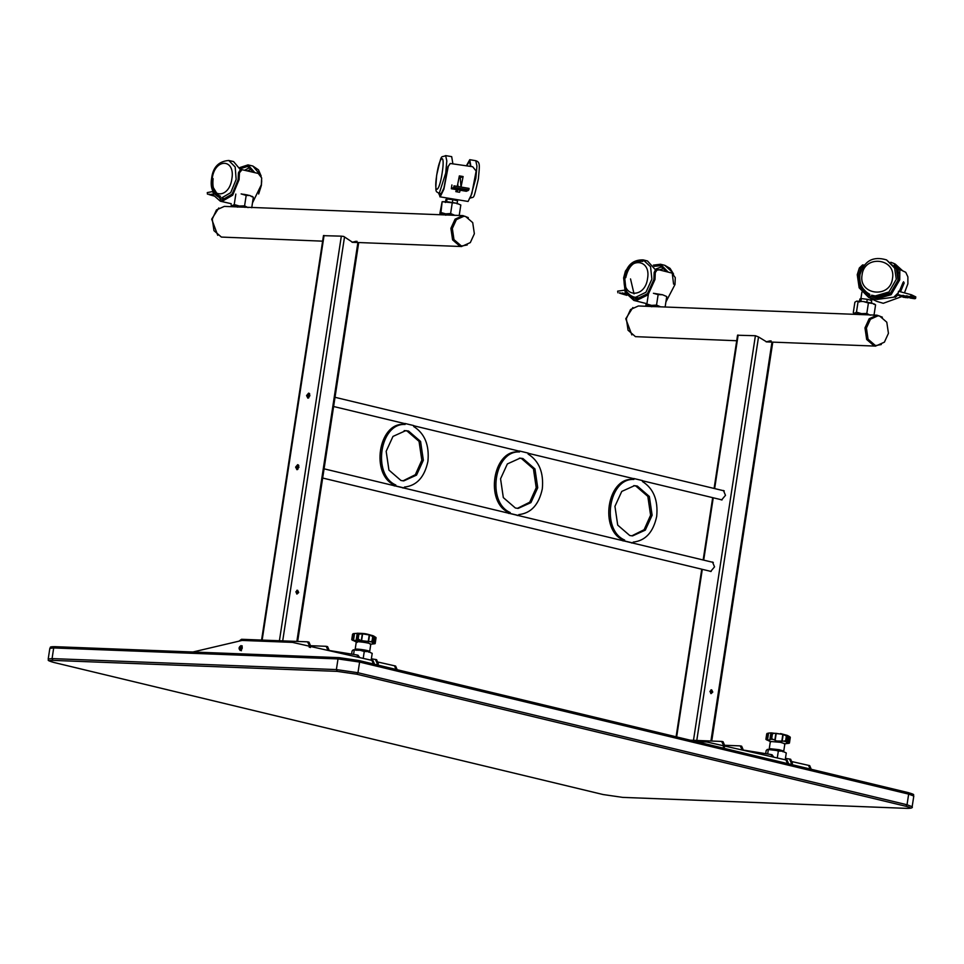 <?xml version="1.0" encoding="UTF-8"?>
<svg xmlns="http://www.w3.org/2000/svg" width="964" height="964" viewBox="0 0 964 964"><rect width="100%" height="100%" fill="white"/><g stroke="black" fill="none" stroke-linecap="round" stroke-linejoin="round"><path stroke-width="1.45" d="M866.419 328.037L868.058 339.171L875.179 345.341L876.842 345.57L884.398 342.16L888.434 333.339L886.796 322.205L879.662 316.035L877.999 315.806L870.444 319.229L866.419 328.037M877.999 315.806L869.432 319.18L865.395 328.001L867.034 339.135L874.167 345.305L876.842 345.57M631.83 334.906L625.769 318.747L632.878 307.54M881.313 344.534L874.083 345.871L866.672 339.473L864.973 327.905L869.167 318.735L876.999 315.192L651.483 306.48M736.701 340.738L635.457 336.653L628.058 330.242L626.347 318.674L630.54 309.516L638.385 305.974L651.423 306.48M876.999 315.192L882.373 317.18M710.914 689.887L711.769 692.019L710.781 693.502M709.926 691.369L711.649 689.814L712.782 692.056L711.071 693.622L709.926 691.369M720.373 499.509L721.59 499.954L725.494 495.327L723.446 490.507L722.542 490.483M709.432 571.049L710.649 571.495L714.541 566.856L712.504 562.036L711.601 562.024M696.779 740.448L758.523 336.954L755.402 335.725L737.761 335.243M758.523 336.954L766.657 341.895L771.128 340.907M766.151 341.858L770.116 340.87M740.256 749.57L770.875 754.511L772.14 754.812L773.803 757.174M690.26 740.195L721.928 741.449L723.072 741.726L724.711 745.582L724.482 747.112M724.711 745.582L723.566 745.317L723.337 746.835M723.566 745.317L721.614 741.412M772.658 756.909L770.875 754.511M790.986 764.416L790.384 764.271M792.131 764.693L792.372 763.139L791.227 762.861L790.998 764.295M724.747 745.28L740.195 745.883L742.147 749.871M740.195 745.883L741.665 746.196L743.304 750.052L742.159 749.775M785.455 758.331L790.733 759.283L789.468 758.981L791.227 762.861M790.613 759.258L792.372 763.139M777.285 757.957L778.346 751.052L773.441 749.643L767.356 749.402L766.163 750.57L765.693 753.679M767.657 753.993L768.296 749.859M767.32 749.414L782.431 751.185L786.275 752.956L782.431 751.185L778.346 751.052M785.226 759.765L786.275 752.956M859.707 314.071L858.611 313.734M870.263 315.24L866.805 313.493L868.407 303.021L863.37 301.539L856.598 301.142L854.887 302.226L853.285 312.685L854.755 313.24L856.466 312.155L858.068 301.684M866.805 313.493L861.515 313.637L856.466 312.155M868.697 314.867L854.441 313.613L853.285 312.685M874.42 303.973L875.577 304.889L872.119 303.142L868.407 303.021M873.974 315.361L875.577 304.889M856.598 301.142L863.37 301.539L872.119 303.142L874.107 304.347M866.636 314.794L859.37 313.758L857.394 313.903L858.659 314.481M856.743 314.433L854.755 313.24M858.743 314.481L857.394 313.89M656.532 305.082L660.702 306.865L645.808 304.961L646.868 304.058L651.58 305.395L656.532 305.082L658.135 294.623L653.423 293.285L662.557 294.767L658.135 294.623M648.471 293.586L646.868 304.058M666.739 296.538L662.557 294.767L666.739 296.538L665.136 307.01M658.918 306.841C650.134 305.383 647.748 305.347 651.772 306.757M649.302 305.793L650.495 306.444M646.217 305.323L648.447 306.359M217.744 235.324L211.682 219.165L218.804 207.971M452.333 228.468L453.972 239.602L461.105 245.76L462.768 245.989L470.324 242.579L474.36 233.758L472.709 222.624L465.588 216.466L463.925 216.237L456.37 219.647L452.333 228.468M463.925 216.237L455.357 219.611L451.321 228.432L452.959 239.566L460.093 245.724L462.768 245.989M468.287 217.611L462.925 215.611L445.561 214.948M445.501 214.936L237.409 206.898M462.925 215.611L455.08 219.165L450.887 228.323L452.598 239.891L459.997 246.29L467.239 244.964M237.349 206.898L224.311 206.392L216.466 209.947L212.273 219.105L213.972 230.673L221.383 237.072L322.627 241.157M298.707 592.486L297.575 590.233L295.852 591.8L296.984 594.041L298.707 592.486M296.84 590.305L297.695 592.438L296.695 593.932M308.251 398.084L307.709 395.843L309.372 393.445M306.564 395.565L308.625 393.119L309.914 395.698L307.853 398.144L306.564 395.565M297.31 469.625L296.767 467.371L298.418 464.985M295.623 467.094L297.683 464.648L298.973 467.227L296.912 469.673L295.623 467.094M279.415 640.747L341.328 236.156L343.726 236.445L352.571 242.313L357.054 241.325M341.328 236.156L323.687 235.674M352.065 242.289L356.041 241.289M241.229 650.122L242.121 646.422M326.169 649.989L356.801 654.942L358.066 655.231L359.729 657.593M239.06 641.084L241.53 639.289L307.528 641.831L308.998 642.157L310.637 646.013L310.396 647.531M310.637 646.013L309.492 645.735L309.251 647.254M309.492 645.735L307.528 641.831M358.584 657.34L356.801 654.942M378.045 665.124L378.286 663.569L377.141 663.292L376.924 664.726M310.673 645.711L326.121 646.302L328.061 650.29M326.121 646.302L327.591 646.627L329.218 650.483L328.073 650.206M371.369 658.761L376.659 659.701L375.394 659.412L377.141 663.292M376.538 659.677L378.286 663.569M363.211 658.388L364.272 651.471L368.356 651.604L372.2 653.375L371.152 660.183M364.272 651.471L359.367 650.061L368.356 651.604L372.2 653.375M353.246 649.832L359.367 650.061L353.246 649.832L352.089 651.001L351.607 654.098M353.583 654.411L354.222 650.278M244.398 207.176L235.156 206.284M252.182 196.355L253.339 197.283L251.737 207.742M248.037 207.622L244.579 205.874L246.182 195.415L249.881 195.523L253.339 197.283M246.182 195.415L241.133 193.921L249.881 195.523L251.881 196.728M244.579 205.874L239.277 206.019L234.228 204.537L235.831 194.077M234.228 204.537L232.517 205.621L231.047 205.067L234.505 206.826M246.459 207.248L232.517 205.621M452.996 215.309C444.211 213.851 441.837 213.815 445.85 215.225M443.38 214.261L444.585 214.912M445.633 214.514L444.476 214.153M439.897 213.43L442.151 201.693L447.513 201.753L456.635 203.235L460.816 205.007L459.213 215.478M460.816 205.007L456.635 203.235L442.151 201.693L440.946 212.526L445.657 213.851L450.61 213.55L454.791 215.333L440.295 213.791L440.946 212.526M452.212 203.091L450.61 213.55M440.295 213.791L442.524 214.827M308.842 397.758L308.118 395.855L309.745 394.011M297.9 469.287L297.165 467.383L298.804 465.54M633.746 485.651L635.794 485.989L647.832 496.4L650.592 515.198L644.109 529.718L631.806 535.851M614.948 506.317L621.756 491.423L634.505 485.663L637.312 486.049L649.35 496.46L652.122 515.246L645.302 530.14L632.565 535.9L629.745 535.514L617.707 525.115L614.948 506.317M632.36 479.409L632.492 478.493L634.023 478.554L642.59 480.614L642.458 481.53C653.484 488.495 658.231 500.111 656.701 516.355C653.327 532.164 645.494 540.744 633.191 542.105L633.047 543.009L624.467 540.949L624.612 540.033C600.729 529.826 608.682 477.867 633.878 479.457L632.36 479.409C607.163 477.819 599.21 529.766 623.081 539.985L624.612 540.033M634.023 478.554L633.878 479.457M623.081 539.985L622.949 540.888L624.467 540.949M631.528 542.961L633.047 543.009M519.355 458.141L521.404 458.478L533.441 468.89L536.213 487.688L529.718 502.208L517.415 508.353M500.557 478.807L507.365 463.925L520.114 458.153L522.934 458.539L534.96 468.95L537.731 487.748L530.923 502.63L518.174 508.402L515.366 508.004L503.329 497.605L500.557 478.807M517.969 451.899L518.102 450.983L519.632 451.044L528.212 453.104L528.067 454.02C539.105 460.985 543.841 472.601 542.31 488.844C538.936 504.654 531.104 513.234 518.801 514.595L518.656 515.511L510.077 513.451L510.221 512.535C486.35 502.316 494.303 450.369 519.488 451.959L517.969 451.899C492.773 450.309 484.82 502.268 508.703 512.474L510.221 512.535M519.632 451.044L519.488 451.959M508.703 512.474L508.558 513.39L510.077 513.451M517.138 515.451L518.656 515.511M404.205 430.583L407.025 430.98L419.051 441.379L421.822 460.177L415.339 474.71L403.024 480.843M386.166 451.297L392.987 436.415L405.736 430.643L408.543 431.041L420.581 441.44L423.353 460.238L416.532 475.119L403.783 480.891L400.976 480.506L388.938 470.095L386.166 451.297M403.579 424.389L403.723 423.473L405.242 423.533L413.821 425.594L413.689 426.51C424.714 433.487 429.462 445.091 427.92 461.334C424.558 477.144 416.713 485.723 404.41 487.085L404.278 488.001L395.698 485.94L395.83 485.025C371.959 474.818 379.912 422.859 405.109 424.449L403.579 424.389C378.394 422.798 370.441 474.758 394.312 484.964L395.83 485.025M405.242 423.533L405.109 424.449M394.312 484.964L394.168 485.88L395.698 485.94M402.747 487.941L404.278 488.001M810.206 769.224L808.543 765.356L809.712 765.633L811.351 769.489M809.712 765.633L792.396 761.693M695.839 741.545L706.829 741.991L787.118 760.198L788.757 764.066M787.612 763.789L785.949 759.921L787.118 760.198M241.446 650.736C239.602 649.037 239.843 647.41 242.193 645.868M240.301 650.471C238.457 648.76 238.698 647.133 241.048 645.591C242.892 647.302 242.639 648.929 240.301 650.471L240.096 650.435M395.614 666.052L394.469 665.775L395.614 666.052L397.264 669.92M396.12 669.643L394.469 665.775L378.322 662.123M373.538 664.208L371.875 660.352L292.454 642.373L242.072 640.433L192.884 652.001M371.899 660.352L373.044 660.629L371.899 660.352M373.02 660.617L374.671 664.485M911.402 294.767L898.508 291.261L897.918 295.068L910.378 296.587L911.402 294.767L915.8 296.9L915.571 298.43L911.161 296.285M900.858 295.43L905.256 297.563L908.98 297.623M904.509 295.876L911.113 298.274L906.714 296.141M912.643 298.069L911.113 298.274M908.172 296.31L912.583 298.454L914.776 298.72L910.378 296.587M915.571 298.43L914.776 298.72M897.918 295.068L903.786 297.382L899.388 295.249M905.317 297.177L903.786 297.382M899.641 290.959L900.424 291.791M907.449 297.828L903.051 295.695M903.846 296.996L899.448 294.863M911.173 297.888L906.775 295.755M907.51 297.442L903.111 295.309M914.836 298.334L910.438 296.201M897.978 294.707L897.147 294.116M894.134 265.377L898.52 269.257M890.808 262.256L893.568 263.305L900.834 269.932M892.483 278.536C890.194 298.997 858.141 295.105 862.081 274.848C864.371 254.376 896.436 258.268 892.483 278.536M871.577 295.201L877.047 296.804L890.7 292.839L898.05 280.175L896.424 268.956L886.519 259.894L894.664 268.113L896.291 279.319L888.941 291.996L875.276 295.948L871.577 295.201M899.292 291.477L903.123 282.344L904.22 282.886L900.521 291.815M897.942 294.972L895.291 297.298L894.182 296.767L898.267 292.827M904.461 292.887L907.883 283.802L907.883 276.861L905.774 272.33L899.834 269.438L899.737 279.849L891.122 294.707L875.119 299.346L868.709 297.466L876.854 301.407L883.265 303.298L901.388 296.755M868.709 297.466L859.165 287.826L857.249 274.692L859.334 268.004L862.611 264.919L864.298 265.124L860.888 268.185L858.719 274.873L860.491 287.103L869.383 296.069L875.348 297.828L890.254 293.502L898.267 279.68L898.195 272.716L899.737 272.908M864.25 265.112L862.611 264.919M898.147 269.233L899.834 269.438L898.147 269.233L898.195 272.716M863.105 288.658L870.613 296.611M860.852 301.636L861.322 298.587L859.9 298.985L859.442 302.021M866.781 302.359L867.239 299.31L871.745 300.419L871.275 303.455M867.239 299.31L861.322 298.587M876.698 299.479L894.038 297.153M903.509 282.536L903.617 281.741M896.689 269.534L897.785 269.679M904.22 282.886L903.039 282.741M624.383 290.212L617.647 291.152L617.936 292.803M625.817 293.671L620.599 293.225L626.407 294.683M626.576 294.936L620.599 293.225M619.515 293.164L626.841 295.333M626.07 293.116L624.925 293.442M623.31 293.357L626.034 294.044M625.588 293.213L624.985 293.056M620.623 293.044L619.575 292.779M626.178 294.297L622.226 293.309M623.334 293.189L622.286 292.923M625.118 277.331C627.624 256.942 651.303 258.159 647.567 278.488C645.073 298.888 621.382 297.671 625.118 277.331M633.83 297.02C626.443 294.333 623.238 287.802 624.226 277.415C626.455 265.474 632.77 259.629 643.181 259.894L650.555 266.739L651.893 279.15L645.94 292.261L635.625 297.298L633.83 297.02L640.988 298.382M630.528 278.909L634.035 293.863M655.701 270.101L647.507 260.979L643.181 259.894M654.11 266.317L660.099 265.751L666.763 271.776M653.351 265.148L660.485 264.244L668.281 272.161M658.026 294.213L662.051 294.647M665.907 301.937L675.005 284.5L675.282 277.644L671.992 273.089L657.4 269.414L655.279 272.607L655.002 279.464L648.025 294.839L635.939 300.732L633.842 300.419L625.202 292.393L623.636 277.861L625.443 271.077L627.154 268.811M657.4 269.414L655.773 269.293L654.134 272.547L653.917 279.415L647.422 293.719L636.168 299.214L634.216 298.912L626.178 291.453L624.708 277.909M634.975 297.31L637.312 299.202M651.471 306.54L656.906 306.685M658.087 306.733L649.375 305.733L650.977 306.576M212.176 191.643L207.272 192.595L207.501 194.222M213.598 194.656L209.827 194.559L213.634 195.439M213.755 195.656L209.827 194.559M208.875 194.535L213.948 195.993M212.188 194.62L213.369 194.885M209.851 194.367L208.935 194.162M213.466 195.114L211.237 194.595M212.213 194.427L211.297 194.21M212.249 178.34C214.827 157.963 235.517 158.47 231.866 178.822C229.287 199.187 208.598 198.692 212.249 178.34M220.166 197.789C212.936 194.571 210.08 188.125 211.598 178.424C212.923 167.266 218.647 161.277 228.757 160.482L235.18 167.001L236.156 179.412L230.697 192.655L221.575 197.969L220.166 197.789L226.13 199.066M240.566 169.881L233.565 161.578L228.757 160.482M240.229 168.76L247.652 166.411L253.532 172.351M239.783 167.579L248.001 164.904L254.833 172.652M243.784 194.306L247.772 195.041M252.472 202.946L261.316 184.799L261.69 177.954L258.244 173.436L242.012 169.7L239.446 172.833L239.072 179.678L232.673 195.186L221.985 201.416L220.334 201.199L213.538 195.246L211.273 183.064M242.012 169.7L240.446 169.604L238.445 172.809L238.132 179.653L232.167 194.089L222.214 199.885L220.672 199.693L212.285 185.895M222.768 198.391L224.154 199.705M237.397 206.971L242.832 207.115M245.085 207.32L238.976 206.296L235.156 206.212L237.445 207.127M453.996 185.847L469.058 188.402L453.996 185.847L453.767 187.377L468.829 189.92L469.058 188.402M451.911 184.943L451.333 188.751L453.767 187.377M452.514 188.257L467.588 190.8L452.911 188.088M453.176 187.98L468.239 190.523L453.574 187.811M451.333 188.751L466.395 191.294L451.598 188.643M451.863 188.534L467.323 190.908L452.261 188.366M457.936 185.968L457.792 184.076M460.117 175.99L460.961 186.474M468.697 189.98L453.634 187.426M466.805 165.724L469.504 161.217L470.565 166.362M466.468 165.675L469.757 159.687L470.902 166.423M442.175 172.833C439.21 193.125 433.451 195.559 436.716 175.135C439.68 154.843 445.44 152.408 442.175 172.833M452.815 163.362L451.682 156.638L445.645 155.614L446.814 160.928L445.717 173.122L439.271 193.366L441.693 193.776M457.382 185.871L459.346 175.894L463.106 176.532L461.141 186.51M460.177 190.245L459.587 192.258L455.827 191.619L456.418 189.607M439.849 196.801L468.082 201.464L471.782 193.86L476.144 171.038L472.673 166.724L450.296 163.494L448.272 166.326L443.898 189.149L440.211 196.752L438.584 193.186M450.152 163.567L448.272 166.326M439.102 193.342L440.44 195.234L443.886 188.149L447.983 166.447M445.476 202.5L445.934 199.452L447.007 199.006L446.537 202.054M452.345 202.717L452.815 199.668L457.551 200.789L457.081 203.838M452.815 199.668L447.007 199.006M457.502 189.8L457.189 191.848M463.106 176.532L459.286 178.147M769.899 749.799L769.766 748.667L779.237 749.703L783.756 751.077L782.84 751.775M783.756 751.077L784.889 743.69L780.37 742.316L770.356 741.461L769.236 748.847M789.359 742.69L787.986 743.377L786.395 742.485L786.757 741.834L783.84 741.135L776.55 740.991L771.284 738.484L772.007 733.749L770.983 732.893L774.441 733.303L772.429 733.785L771.706 738.52M786.564 742.364L785.648 740.738L786.371 736.002L783.202 734.484L782.153 741.316M774.839 740.159L775.887 733.327L783.202 734.484M790.167 737.026L790.082 737.954L789.359 736.508L788.311 743.34M787.6 735.532L789.359 736.508M773.357 739.472L770.103 739.183L770.007 739.882L767.501 740.123L765.994 738.978M771.284 738.484L769.935 739.725M767.175 739.978L768.212 733.146L766.729 734.243L767.139 733.363M768.212 733.146L770.983 732.893M782.635 734.315L771.092 732.869M775.887 733.327L774.441 733.303M783.84 741.135L785.648 740.738M784.648 734.929L787.733 735.653L786.745 736.086L786.021 740.822M360.56 650.254L355.824 650.218L355.174 649.35L356.282 641.891M356.065 649.772C351.173 648.23 364.573 649.519 368.766 650.989L369.682 651.495L368.754 652.194M369.682 651.495L370.815 644.109L369.899 643.615C365.705 642.132 352.306 640.855 357.198 642.398M375.044 643.687L373.851 643.844L372.478 643.06L373.044 642.349L370.248 641.675L361.271 640.65L362.307 633.818L358.439 634.216L357.716 638.951L356.27 640.325L353.463 640.506L351.8 639.325L352.535 634.589M361.271 640.65L356.222 640.156M372.767 642.868L372.02 641.277L372.743 636.529L369.586 635.011L368.549 641.843M371.056 635.457L374.008 636.18L373.116 636.626L372.381 641.361M362.307 633.818L369.586 635.011M360.898 633.794L357.27 633.336L358.439 634.216M353.125 640.361L354.174 633.529L357.27 633.336M375.96 637.481L375.779 638.397L375.96 637.481L372.574 635.601C365.368 633.601 365.525 633.432 357.246 633.24L357.355 633.3M354.174 633.529L353.041 633.722M359.813 639.963L358.15 638.999L358.873 634.264M370.248 641.675L372.02 641.277M676.644 736.918L702.298 569.326M703.696 560.12L713.24 497.798M714.649 488.579L738.147 335.062M710.926 740.991L771.971 342.099M693.49 740.316L755.402 335.725M296.852 641.422L357.897 242.518M282.705 640.879L344.449 237.385M262.148 640.084L324.061 235.481M337.292 671.378L336.376 669.582L338.015 658.93L53.695 647.941L52.068 658.593L336.376 669.582L357.969 672.727L907.028 804.759L908.654 794.107L359.608 662.063L357.969 672.727L356.728 674.21L337.292 671.378L52.984 660.388C48.116 660.34 48.501 661.039 54.129 662.521L603.187 794.553L622.624 797.373L906.931 808.362C911.787 808.422 911.402 807.712 905.774 806.241L356.728 674.21M55.069 646.699L53.695 647.941L49.839 648.35C51.213 647.507 48.092 646.687 54.9 646.675L339.388 657.677L358.825 660.509L908.004 792.553C917.15 795.204 912.065 794.432 913.8 796.047L908.654 794.107L907.871 792.541M905.774 806.241L907.028 804.759L912.161 806.699L913.8 796.047M358.945 660.521L359.608 662.063L338.015 658.93L339.22 657.653L358.945 660.521L908.004 792.553M49.839 648.35L48.212 659.002L52.068 658.593L52.984 660.388M902.593 270.776L895.327 264.16L902.666 270.812M895.93 268.004L897.809 269.45M859.334 268.004L860.888 268.185M655.424 269.221L662.196 266.582M657.87 270.089L664.606 268.498M673.583 284.139L672.089 271.981L664.811 265.329L660.485 264.244M626.588 271.125L625.443 271.077M655.279 272.607L654.134 272.547M244.567 170.291L249.941 167.435M247.242 170.905L251.761 169.158M259.786 174.255L252.809 166.013L248.001 164.904M239.446 172.833L238.445 172.809M470.42 197.765L475.854 178.207L476.939 166.025L475.782 160.711C480.313 162.145 479.638 165.097 478.385 178.906C472.914 202.283 474.613 195.776 469.396 198.464M789.058 743.28L784.238 743.883M782.852 734.375L781.78 741.4M766.139 739.557L767.043 740.075M767.501 740.123L768.573 733.098M775.152 740.34L776.225 733.327M789.058 736.351L787.986 743.377M352.029 639.915L352.752 640.409M369.236 634.89L368.164 641.916M361.56 640.831L362.633 633.818M374.924 636.818L373.851 643.844M375.201 636.975L374.165 643.807M353.463 640.506L354.535 633.481M766.657 341.895L875.806 346.112M676.101 736.797L701.744 569.194M703.154 559.988L712.685 497.665M714.095 488.459L737.568 335.123M711.745 741.027L772.779 342.124M771.007 754.535L772.14 754.812M461.732 246.531L352.571 242.313M297.659 641.446L358.704 242.554M261.581 640.06L323.482 235.541M356.921 654.966L358.066 655.231M722.084 499.918L642.566 480.795M633.059 478.518L528.176 453.297M518.668 451.007L413.797 425.787M404.29 423.497L333.616 406.507M724.253 490.893L335.026 397.301M711.143 571.459L322.675 478.036M713.312 562.434L324.073 468.829M54.9 646.675L339.22 657.653M48.212 659.002C49.947 660.364 44.513 659.713 54.008 662.497L603.054 794.529L622.792 797.397L907.112 808.386C911.293 808.374 912.98 807.808 912.161 806.699M895.327 264.16L893.568 263.305M886.519 259.894C873.035 255.87 864.166 260.846 859.912 274.8C859.008 283.633 862.31 290.14 869.805 294.345M870.793 300.455L871.095 298.466M859.755 313.794L859.635 314.589M860.888 298.707L861.9 292.104M642.807 261.389C634.047 260.81 628.371 266.221 625.756 277.644M673.547 274.029L670.064 268.366L664.811 265.329M633.842 300.419L646.037 303.491M213.128 178.665C212.008 188.028 214.466 193.909 220.515 196.282M261.702 180.738L261.377 185.377L258.653 193.981M261.172 176.038L258.473 169.857L252.809 166.013M220.334 201.199L231.252 203.717M475.782 160.711L469.757 159.687M445.645 155.614C440.44 158.301 442.139 151.806 436.668 175.183C435.162 194.041 435.571 190.932 439.271 193.366M456.755 200.608L456.9 199.681M445.681 214.213L445.549 215.008M446.814 199.09L446.983 198.006M787.178 735.351L780.563 733.568M765.982 739.46L770.923 741.846M765.91 739.231L766.729 733.869M770.899 732.929L769.899 739.46M786.793 742.027L787.769 735.64M789.432 743.075L790.299 737.436M351.8 639.771L356.837 642.265M373.056 642.506L374.032 636.168M374.984 643.711L370.164 644.301M375.165 643.578L376.044 637.819M351.752 639.542L352.547 634.3M357.21 633.372L356.198 639.963M373.393 635.879L372.574 635.601"/></g></svg>
